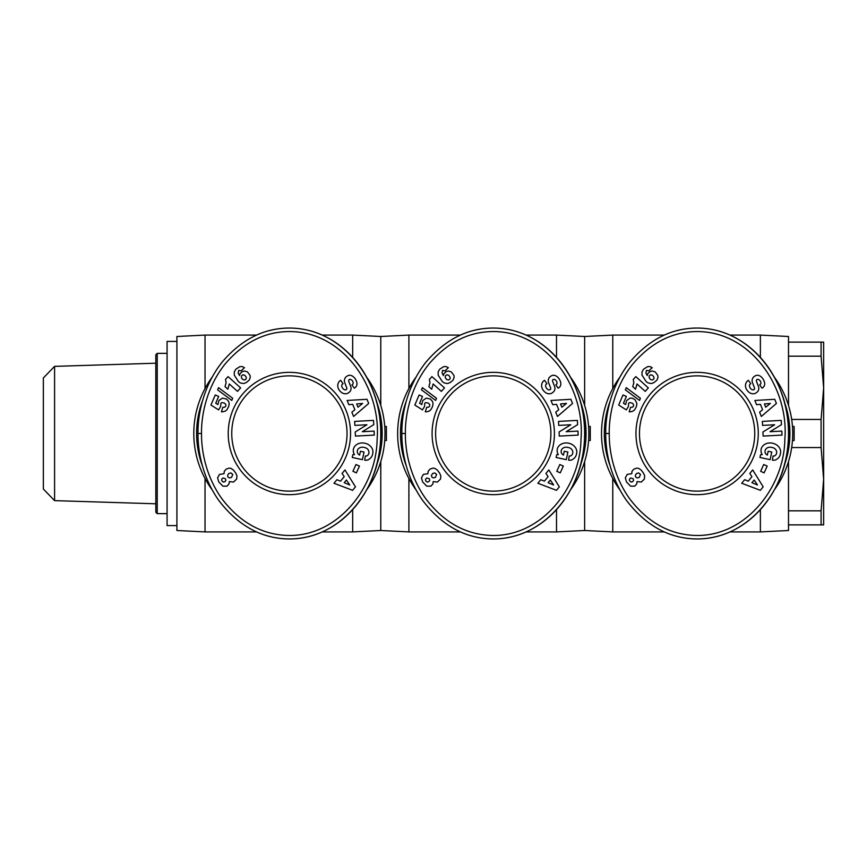 <?xml version="1.0" encoding="UTF-8"?>
<svg xmlns="http://www.w3.org/2000/svg" width="867" height="867" viewBox="0 0 867 867"><rect width="100%" height="100%" fill="white"/><g stroke="black" fill="none" stroke-linecap="round" stroke-linejoin="round"><path stroke-width="1.3" d="M619.84 377.21A95.608 95.608 0 0 0 619.851 489.812M774.383 489.79A95.608 95.608 0 0 0 774.394 377.21M760.381 509.59L760.381 531.915L788.504 530.506L788.504 461.58M584.64 461.58L584.64 530.506L612.763 531.915L664.306 531.915M612.763 478.486L612.763 531.915M754.756 433.5A57.645 57.645 0 0 1 697.111 491.145A57.645 57.645 0 0 1 639.467 433.5A57.645 57.645 0 0 1 697.111 375.855A57.645 57.645 0 0 1 754.756 433.5M758.278 433.5A61.156 61.156 0 0 1 697.111 494.656A61.156 61.156 0 0 1 635.955 433.5A61.156 61.156 0 0 1 697.111 372.344A61.156 61.156 0 0 1 758.278 433.5M757.899 379.356A1.387 1.387 0 0 0 756.447 381.231L758.462 386.519A5.191 5.191 0 0 1 758.257 390.67A7.413 6.34 54.7 0 1 757.975 391.18A5.397 3.316 -35.3 0 1 754.929 393.531A7.413 6.318 -124.7 0 1 749.814 392.87A7.911 5.516 -124.7 0 1 746.032 388.492A7.413 6.307 54.1 0 1 747.853 380.7A7.413 6.307 54.1 0 1 747.907 380.667L748.384 380.32L750.779 383.702L750.183 384.135A3.349 2.222 -125.3 0 0 750.085 387.82A3.349 2.222 -125.3 0 0 753.586 389.814A1.387 1.387 0 0 0 754.507 387.993L752.448 382.596A5.191 5.191 0 0 1 752.231 379.659A7.055 6.004 -125.3 0 1 753.076 377.633A5.397 4.183 -35.3 0 1 755.721 375.617A6.99 5.332 -112.3 0 1 755.807 375.574A6.99 5.332 -112.3 0 1 761.226 376.896A33.054 17.979 -41.9 0 1 762.126 377.774A33.054 17.979 -41.9 0 1 764.065 381.003A7.109 5.321 46.5 0 1 763.35 387.202A7.109 5.321 46.5 0 1 762.537 387.798L762.006 388.178L759.665 384.861L760.207 384.482A2.98 2.048 -125.3 0 0 760.565 381.578A2.98 2.048 -125.3 0 0 757.899 379.356M773.624 456.031A2.601 2.601 0 0 0 775.477 455.251A5.885 4.855 13.2 0 0 776.583 453.278A5.885 4.855 13.2 0 0 774.773 448.586A5.31 2.969 9.8 0 0 768.931 447.285A5.896 4.725 12.3 0 0 765.095 450.677A5.896 4.725 12.3 0 0 765.561 453.549A8.009 6.708 -59.6 0 0 767.252 455.056A8.009 6.708 -59.6 0 0 767.328 455.11L768.151 451.263L771.76 452.032L770.124 459.651L759.958 457.473L760.565 454.676L762.234 454.666A9.895 8.204 12.1 0 1 761.161 449.149A9.895 8.204 12.1 0 1 772.562 443.21A9.895 8.204 12.1 0 1 780.517 453.3L780.267 454.46A9.905 8.399 10.2 0 1 775.445 459.965A6.405 6.405 0 0 1 772.41 460.139L773.082 455.966A2.601 2.601 0 0 0 773.624 456.031M672.088 534.917A105.449 91.382 -90 0 0 697.111 538.949C749.857 539.057 787.539 487.644 788.363 439.298C792.601 387.354 754.409 328.149 697.111 328.051C671.665 328.094 649.318 339.355 630.071 361.842C609.479 387.647 605.415 417.905 605.73 433.5C605.545 448.326 608.807 475.311 626.505 500.432C646.023 525.922 669.552 538.765 697.111 538.949A105.449 91.382 -90 0 0 788.504 433.5A105.449 91.382 -90 0 0 697.111 328.051A105.449 91.382 -90 0 0 676.997 330.641M784.126 401.248A92.791 92.791 0 0 1 784.126 465.752M610.13 465.817A92.791 92.791 0 0 1 610.119 401.226M415.976 377.21A95.608 95.608 0 0 0 415.987 489.812M570.529 489.79A95.608 95.608 0 0 0 570.529 377.21M556.516 509.59L556.516 531.915L584.64 530.506M380.776 461.58L380.776 530.506L408.899 531.915L460.442 531.915M408.899 478.486L408.899 531.915M550.892 433.5A57.645 57.645 0 0 1 493.258 491.145A57.645 57.645 0 0 1 435.613 433.5A57.645 57.645 0 0 1 493.258 375.855A57.645 57.645 0 0 1 550.892 433.5M554.414 433.5A61.156 61.156 0 0 1 493.258 494.656A61.156 61.156 0 0 1 432.091 433.5A61.156 61.156 0 0 1 493.258 372.344A61.156 61.156 0 0 1 554.414 433.5M554.035 379.356A1.387 1.387 0 0 0 552.582 381.231L554.598 386.519A5.191 5.191 0 0 1 554.392 390.67A7.413 6.34 54.7 0 1 554.111 391.18A5.397 3.316 -35.3 0 1 551.065 393.531A7.413 6.318 -124.7 0 1 545.95 392.87A7.911 5.516 -124.7 0 1 542.178 388.492A7.413 6.307 54.1 0 1 543.988 380.7A7.413 6.307 54.1 0 1 544.043 380.667L544.519 380.32L546.925 383.702L546.318 384.135A3.349 2.222 -125.3 0 0 546.232 387.82A3.349 2.222 -125.3 0 0 549.721 389.814A1.387 1.387 0 0 0 550.643 387.993L548.583 382.596A5.191 5.191 0 0 1 548.367 379.659A7.055 6.004 -125.3 0 1 549.212 377.633A5.397 4.183 -35.3 0 1 551.856 375.617A6.99 5.332 -112.3 0 1 551.943 375.574A6.99 5.332 -112.3 0 1 557.362 376.896A33.054 17.979 -41.9 0 1 558.261 377.774A33.054 17.979 -41.9 0 1 560.212 381.003A7.109 5.321 46.5 0 1 559.486 387.202A7.109 5.321 46.5 0 1 558.673 387.798L558.153 388.178L555.801 384.861L556.343 384.482A2.98 2.048 -125.3 0 0 556.701 381.578A2.98 2.048 -125.3 0 0 554.035 379.356M569.76 456.031A2.601 2.601 0 0 0 571.613 455.251A5.885 4.855 13.2 0 0 572.719 453.278A5.885 4.855 13.2 0 0 570.909 448.586A5.31 2.969 9.8 0 0 565.078 447.285A5.896 4.725 12.3 0 0 561.231 450.677A5.896 4.725 12.3 0 0 561.697 453.549A8.009 6.708 -59.6 0 0 563.387 455.056A8.009 6.708 -59.6 0 0 563.463 455.11L564.287 451.263L567.896 452.032L566.259 459.651L556.105 457.473L556.701 454.676L558.37 454.666A9.895 8.204 12.1 0 1 557.297 449.149A9.895 8.204 12.1 0 1 568.698 443.21A9.895 8.204 12.1 0 1 576.653 453.3L576.403 454.46A9.905 8.399 10.2 0 1 571.581 459.965A6.405 6.405 0 0 1 568.546 460.139L569.218 455.966A2.601 2.601 0 0 0 569.76 456.031M468.223 534.917A105.449 91.382 -90 0 0 493.258 538.949C545.993 539.057 583.675 487.644 584.499 439.298C588.736 387.354 550.545 328.149 493.258 328.051C467.812 328.094 445.465 339.355 426.206 361.842C405.615 387.647 401.551 417.905 401.865 433.5C401.692 448.326 404.943 475.311 422.641 500.432C442.159 525.922 465.698 538.765 493.258 538.949A105.449 91.382 -90 0 0 584.64 433.5A105.449 91.382 -90 0 0 493.258 328.051A105.449 91.382 -90 0 0 473.133 330.641M580.261 401.248A92.791 92.791 0 0 1 580.261 465.752M406.265 465.817A92.791 92.791 0 0 1 406.255 401.226M212.122 377.21A95.608 95.608 0 0 0 212.122 489.812M366.665 489.79A95.608 95.608 0 0 0 366.665 377.21M352.663 509.59L352.663 531.915L380.776 530.506M205.035 388.514L205.035 335.085L176.911 336.494L176.911 530.506L205.035 531.915L256.578 531.915M205.035 478.486L205.035 531.915M347.038 433.5A57.645 57.645 0 0 1 289.394 491.145A57.645 57.645 0 0 1 231.749 433.5A57.645 57.645 0 0 1 289.394 375.855A57.645 57.645 0 0 1 347.038 433.5M350.55 433.5A61.156 61.156 0 0 1 289.394 494.656A61.156 61.156 0 0 1 228.227 433.5A61.156 61.156 0 0 1 289.394 372.344A61.156 61.156 0 0 1 350.55 433.5M350.181 379.356A1.387 1.387 0 0 0 348.718 381.231L350.734 386.519A5.191 5.191 0 0 1 350.539 390.67A7.413 6.34 54.7 0 1 350.246 391.18A5.397 3.316 -35.3 0 1 347.201 393.531A7.413 6.318 -124.7 0 1 342.086 392.87A7.911 5.516 -124.7 0 1 338.314 388.492A7.413 6.307 54.1 0 1 340.124 380.7A7.413 6.307 54.1 0 1 340.189 380.667L340.666 380.32L343.061 383.702L342.454 384.135A3.349 2.222 -125.3 0 0 342.367 387.82A3.349 2.222 -125.3 0 0 345.857 389.814A1.387 1.387 0 0 0 346.778 387.993L344.73 382.596A5.191 5.191 0 0 1 344.502 379.659A7.055 6.004 -125.3 0 1 345.348 377.633A5.397 4.183 -35.3 0 1 347.992 375.617A6.99 5.332 -112.3 0 1 348.079 375.574A6.99 5.332 -112.3 0 1 353.498 376.896A33.054 17.979 -41.9 0 1 354.397 377.774A33.054 17.979 -41.9 0 1 356.348 381.003A7.109 5.321 46.5 0 1 355.622 387.202A7.109 5.321 46.5 0 1 354.82 387.798L354.289 388.178L351.937 384.861L352.479 384.482A2.98 2.048 -125.3 0 0 352.836 381.578A2.98 2.048 -125.3 0 0 350.181 379.356M365.907 456.031A2.601 2.601 0 0 0 367.749 455.251A5.885 4.855 13.2 0 0 368.854 453.278A5.885 4.855 13.2 0 0 367.055 448.586A5.31 2.969 9.8 0 0 361.214 447.285A5.896 4.725 12.3 0 0 357.367 450.677A5.896 4.725 12.3 0 0 357.833 453.549A8.009 6.708 -59.6 0 0 359.523 455.056A8.009 6.708 -59.6 0 0 359.599 455.11L360.434 451.263L364.032 452.032L362.406 459.651L352.24 457.473L352.836 454.676L354.505 454.666A9.895 8.204 12.1 0 1 353.433 449.149A9.895 8.204 12.1 0 1 364.834 443.21A9.895 8.204 12.1 0 1 372.788 453.3L372.539 454.46A9.905 8.399 10.2 0 1 367.716 459.965A6.405 6.405 0 0 1 364.693 460.139L365.354 455.966A2.601 2.601 0 0 0 365.907 456.031M264.37 534.917A105.449 91.382 -90 0 0 289.394 538.949C342.129 539.057 379.811 487.644 380.635 439.298C384.872 387.354 346.681 328.149 289.394 328.051C263.947 328.094 241.6 339.355 222.353 361.842C201.751 387.647 197.698 417.905 198.001 433.5C197.828 448.326 201.09 475.311 218.777 500.432C238.295 525.922 261.834 538.765 289.394 538.949A105.449 91.382 -90 0 0 380.776 433.5A105.449 91.382 -90 0 0 289.394 328.051A105.449 91.382 -90 0 0 269.269 330.641M376.397 401.248A92.791 92.791 0 0 1 376.397 465.752M202.401 465.817A92.791 92.791 0 0 1 202.39 401.226M176.911 525.586L167.071 525.586L167.071 341.414L176.911 341.414M54.588 366.362L43.35 377.969L43.35 489.031L54.588 500.638L54.588 366.362L155.822 363.208M157.23 353.357L155.822 354.766L155.822 512.234L157.23 513.643L157.23 353.357L167.071 353.357M788.504 405.42L788.504 342.118L823.65 342.118L823.65 387.809L821.092 356.174L821.092 342.118M823.65 479.191L821.092 447.556L821.092 419.444L823.65 387.809L823.65 524.882L821.092 524.882L821.092 510.826L823.65 479.191M821.092 356.174L788.504 356.174M821.092 447.556L791.679 447.556M791.679 419.444L821.092 419.444M821.092 524.882L788.504 524.882M788.504 510.826L821.092 510.826M729.927 335.085L760.381 335.085L788.504 336.494L788.504 342.118M224.044 473.707L224.25 471.388L226.07 469.188L228.996 468.115L230.893 468.353L233.429 470.044L235.77 473.122L236.973 475.972L236.658 479.061L233.548 482.063L229.343 481.586L228.986 483.992L227.013 486.149L222.873 486.17L218.777 481.933L217.595 477.88L219.481 474.401L224.044 473.707M221.746 480.741L223.339 482.074L224.954 481.673L225.875 480.351L225.474 478.736L222.949 477.977L221.757 479.115L221.746 480.741M232.746 474.422L230.925 472.938L228.866 473.469L227.598 475.246L227.934 477.023L229.484 477.934L231.587 477.359L232.746 474.422M225.518 379.453L228.075 376.614L240.625 387.907L237.504 391.375L229.278 383.973L227.837 389.185L225.019 386.649L226.114 382.726L225.518 379.453M218.549 387.668L232.681 398.289L231.76 400.424L217.617 389.836L218.549 387.668M235.857 369.169L239.921 366.611L242.272 366.589L244.494 367.706L241.124 370.848L238.75 370.393L238.187 373.038L239.509 375.563L240.137 373.558L242.5 371.488L244.527 371.043L247.463 371.9L250.075 375.444L250.26 377.492L249.197 380.136L246.282 382.575L243.584 383.55L240.473 382.976L238.479 381.632L234.296 375.129L234.296 371.856L235.857 369.169M244.808 379.984L246.206 378.825L246.239 377.253L244.841 375.281L242.825 374.804L241.492 375.92L241.405 377.622L242.749 379.518L244.808 379.984M210.952 405.03L215.276 394.973L218.668 396.436L215.742 403.242L217.877 404.586L218.939 400.511L222.407 398.116L226.439 399.004L228.606 401.356L229.191 403.415L228.693 406.536L227.024 409.625L225.377 411.099L222.559 411.858L221.443 411.782L222.83 407.295L224.694 407.241L225.832 406.114L225.788 404.347L224.195 402.992L221.898 402.602L220.922 403.22L220.651 406.515L218.582 409.896L210.952 405.03M201.523 433.5C201.339 447.892 204.536 474.119 221.638 498.395C238.403 520.558 258.604 532.793 282.23 535.091C335.215 540.499 376.657 488.565 377.123 439.125C381.426 387.852 342.747 329.904 287.194 331.606C263.709 332.256 242.998 343.072 225.084 364.042C205.186 388.958 201.209 418.36 201.523 433.5L198.001 433.5M348.827 404.694L347.125 400.467L367.001 399.297L368.681 403.448L353.595 416.463L351.861 412.183L354.885 409.733L352.696 404.336L348.827 404.694M342.064 473.447L344.958 469.936L355.47 486.853L352.609 490.321L333.979 483.255L336.916 479.689L340.514 481.174L344.221 476.677L342.064 473.447M355.979 464.517L359.458 466.088L356.391 472.862L352.923 471.29L355.979 464.517M362.319 431.712L374.089 431.094L374.295 435.093L355.427 436.079L355.21 431.994L366.936 424.754L354.863 425.394L354.646 421.395L373.525 420.397L373.753 424.657L362.319 431.712M346.432 480.004L344.21 482.691L349.759 484.989L346.432 480.004M356.673 403.968L357.984 407.208L362.634 403.426L356.673 403.968M384.731 440.534L386.4 440.534L386.4 426.466L384.731 426.466M322.199 335.085L352.663 335.085L352.663 357.41M352.663 335.085L380.776 336.494L380.776 405.42M427.908 473.707L428.114 471.388L429.934 469.188L432.861 468.115L434.757 468.353L437.282 470.044L439.634 473.122L440.837 475.972L440.523 479.061L437.412 482.063L433.207 481.586L432.85 483.992L430.877 486.149L426.727 486.17L422.641 481.933L421.46 477.88L423.345 474.401L427.908 473.707M425.61 480.741L427.203 482.074L428.818 481.673L429.739 480.351L429.338 478.736L426.813 477.977L425.621 479.115L425.61 480.741M436.61 474.422L434.779 472.938L432.72 473.469L431.463 475.246L431.799 477.023L433.348 477.934L435.451 477.359L436.61 474.422M429.382 379.453L431.939 376.614L444.489 387.907L441.368 391.375L433.142 383.973L431.701 389.185L428.883 386.649L429.978 382.726L429.382 379.453M422.413 387.668L436.545 398.289L435.624 400.424L421.481 389.836L422.413 387.668M439.721 369.169L443.785 366.611L446.137 366.589L448.358 367.706L444.977 370.848L442.614 370.393L442.051 373.038L443.373 375.563L444.002 373.558L446.364 371.488L448.391 371.043L451.328 371.9L453.94 375.444L454.124 377.492L453.051 380.136L450.146 382.575L447.448 383.55L444.327 382.976L442.333 381.632L438.16 375.129L438.16 371.856L439.721 369.169M448.673 379.984L450.071 378.825L450.103 377.253L448.694 375.281L446.689 374.804L445.356 375.92L445.259 377.622L446.613 379.518L448.673 379.984M414.816 405.03L419.14 394.973L422.532 396.436L419.606 403.242L421.741 404.586L422.803 400.511L426.271 398.116L430.292 399.004L432.47 401.356L433.056 403.415L432.557 406.536L430.888 409.625L429.263 411.088L426.423 411.858L425.307 411.782L426.694 407.295L428.558 407.241L429.696 406.114L429.642 404.347L428.06 402.992L425.762 402.602L424.787 403.22L424.516 406.515L422.446 409.896L414.816 405.03M405.377 433.5C405.203 447.892 408.4 474.119 425.502 498.395C442.268 520.558 462.458 532.793 486.094 535.091C539.079 540.499 580.522 488.565 580.988 439.125C585.29 387.852 546.611 329.904 491.058 331.606C467.573 332.256 446.863 343.072 428.948 364.042C409.051 388.958 405.073 418.36 405.377 433.5L401.865 433.5M552.691 404.694L550.978 400.467L570.865 399.297L572.545 403.448L557.459 416.463L555.725 412.183L558.749 409.733L556.56 404.336L552.691 404.694M545.928 473.447L548.822 469.936L559.323 486.853L556.473 490.321L537.843 483.255L540.78 479.689L544.378 481.174L548.085 476.677L545.928 473.447M559.844 464.517L563.322 466.088L560.255 472.862L556.777 471.29L559.844 464.517M566.184 431.712L577.953 431.094L578.159 435.093L559.291 436.079L559.074 431.994L570.789 424.754L558.727 425.394L558.511 421.395L577.389 420.397L577.606 424.657L566.184 431.712M550.296 480.004L548.074 482.691L553.612 484.989L550.296 480.004M560.537 403.968L561.849 407.208L566.498 403.426L560.537 403.968M588.595 440.534L590.264 440.534L590.264 426.466L588.595 426.466M526.063 335.085L556.516 335.085L556.516 357.41M380.776 336.494L408.899 335.085L408.899 388.514M556.516 335.085L584.64 336.494L584.64 405.42M631.772 473.707L631.978 471.388L633.799 469.188L636.714 468.115L638.611 468.353L641.147 470.044L643.498 473.122L644.69 475.972L644.387 479.061L641.266 482.063L637.061 481.586L636.714 483.992L634.731 486.149L630.591 486.17L626.505 481.933L625.324 477.88L627.209 474.401L631.772 473.707M629.475 480.741L631.068 482.074L632.682 481.673L633.604 480.351L633.203 478.736L630.677 477.977L629.485 479.115L629.475 480.741M640.475 474.422L638.643 472.938L636.584 473.469L635.327 475.246L635.663 477.023L637.212 477.934L639.304 477.359L640.475 474.422M633.246 379.453L635.804 376.614L648.353 387.907L645.221 391.375L637.007 383.973L635.554 389.185L632.737 386.649L633.842 382.726L633.246 379.453M626.277 387.668L640.41 398.289L639.488 400.424L625.335 389.836L626.277 387.668M643.585 369.169L647.649 366.611L649.99 366.589L652.222 367.706L648.841 370.848L646.468 370.393L645.915 373.038L647.237 375.563L647.866 373.558L650.217 371.488L652.255 371.043L655.192 371.9L657.804 375.444L657.988 377.492L656.915 380.136L654.011 382.575L651.312 383.55L648.191 382.976L646.197 381.632L642.024 375.129L642.014 371.856L643.585 369.169M652.537 379.984L653.935 378.825L653.956 377.253L652.558 375.281L650.553 374.804L649.21 375.92L649.123 377.622L650.478 379.518L652.537 379.984M618.68 405.03L623.005 394.973L626.386 396.436L623.46 403.242L625.606 404.586L626.668 400.511L630.136 398.116L632.206 398.159L635.002 399.665L636.909 403.415L636.411 406.536L634.752 409.625L633.127 411.088L630.287 411.858L629.171 411.782L630.558 407.295L632.422 407.241L633.56 406.114L633.506 404.347L631.913 402.992L629.626 402.602L628.651 403.22L628.38 406.515L626.299 409.896L618.68 405.03M609.241 433.5C609.057 447.892 612.265 474.119 629.366 498.395C646.132 520.558 666.322 532.793 689.959 535.091C742.943 540.499 784.375 488.565 784.852 439.125C789.143 387.852 750.464 329.904 694.922 331.606C671.426 332.256 650.727 343.072 632.812 364.042C612.915 388.958 608.927 418.36 609.241 433.5L605.73 433.5M756.555 404.694L754.843 400.467L774.73 399.297L776.409 403.448L761.324 416.463L759.59 412.183L762.602 409.733L760.424 404.336L756.555 404.694M749.792 473.447L752.686 469.936L763.188 486.853L760.337 490.321L741.708 483.255L744.645 479.689L748.243 481.174L751.938 476.677L749.792 473.447M763.708 464.517L767.187 466.088L764.12 472.862L760.641 471.29L763.708 464.517M770.037 431.712L781.817 431.094L782.023 435.093L763.144 436.079L762.927 431.994L774.654 424.754L762.581 425.394L762.375 421.395L781.254 420.397L781.47 424.657L770.037 431.712M754.16 480.004L751.927 482.691L757.476 484.989L754.16 480.004M764.391 403.968L765.702 407.208L770.362 403.426L764.391 403.968M792.46 440.534L794.129 440.534L794.129 426.466L792.46 426.466M760.381 335.085L760.381 357.41M584.64 336.494L612.763 335.085L612.763 388.514M729.916 531.915L760.381 531.915M526.063 531.915L556.516 531.915M322.199 531.915L352.663 531.915M167.071 513.643L157.23 513.643M54.588 500.638L155.822 503.792M205.035 335.085L256.578 335.085M408.899 335.085L460.442 335.085M612.763 335.085L664.306 335.085"/></g></svg>
